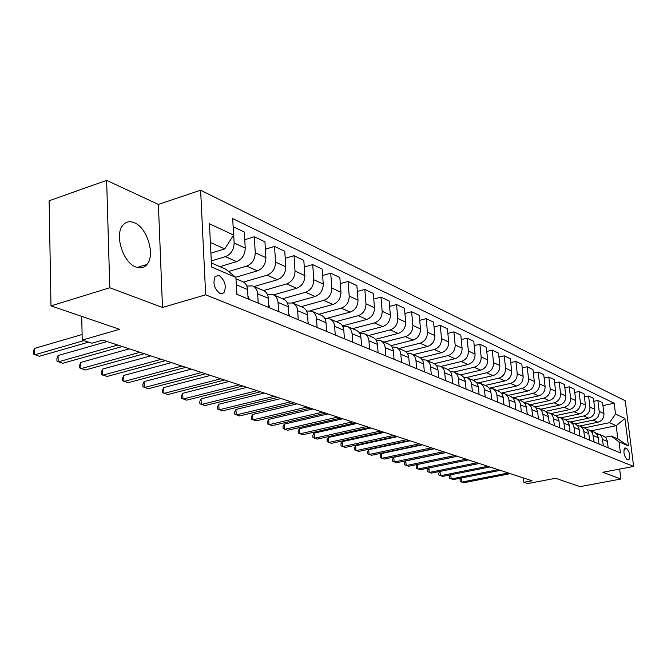 <?xml version="1.0" encoding="UTF-8"?>
<svg xmlns="http://www.w3.org/2000/svg" width="667" height="667" viewBox="0 0 667 667"><rect width="100%" height="100%" fill="white"/><g stroke="black" fill="none" stroke-linecap="round" stroke-linejoin="round"><path stroke-width="1" d="M135.926 267.067C140.479 268.759 144.197 267.859 147.082 264.365C155.444 254.919 147.157 227.63 134.384 222.745C129.406 220.71 125.396 221.761 122.344 225.896C114.524 235.943 123.462 262.915 135.926 267.067M220.11 293.63L223.92 292.838C226.672 286.21 225.087 280.432 219.176 275.504L215.224 276.363C212.581 283.083 214.215 288.844 220.11 293.63M106.637 180.373L49.125 200.767L50.992 305.878L109.788 287.752L162.49 307.47L205.661 294.814L200.617 190.203L158.396 204.427L106.637 180.373L109.788 287.752M205.661 294.814L633.65 466.433L625.221 400.734L200.617 190.203M633.65 466.433L602.851 472.269L620.885 479.023L619.643 469.093M620.885 479.023L580.023 486.627L555.569 478.272L527.755 483.567L523.878 482.324L532.033 480.765L102.726 340.112L91.921 343.213L82.249 340.103L119.568 329.306L50.992 305.878M626.888 448.649L624.787 447.974C623.195 451.617 623.862 455.369 626.788 459.213L628.864 459.863C630.457 456.253 629.798 452.518 626.888 448.649L623.987 449.224M615.516 414.049L624.921 418.459L628.431 445.915L619.018 441.871L611.147 436.018L617.85 438.919L616.191 425.704L609.488 422.678L615.516 414.049L614.149 403.202L232.691 218.609L233.583 235.059L224.746 248.924L210.363 242.429M211.389 262.973L225.813 269.218L235.893 277.439L236.81 294.289L620.41 452.885L619.018 441.871M235.893 277.439L211.589 267.008L209.438 223.745L233.583 235.059M81.691 316.366L82.249 340.103M523.412 477.939L523.878 482.324M591.254 430.815L616.191 425.704L624.921 418.459M611.147 436.018L605.244 437.21M258.204 303.135L257.662 293.805C257.304 289.845 255.619 287.21 252.61 285.901L246.823 286.051M278.623 311.572L278.047 302.418C277.689 298.533 276.013 295.931 273.028 294.639L267.525 294.697M298.241 319.685L297.64 310.689C297.274 306.87 295.606 304.319 292.646 303.035L287.41 303.018M317.108 327.48L316.492 318.651C316.108 314.899 314.457 312.389 311.522 311.114L306.528 311.03M335.259 334.992L334.626 326.313C334.242 322.62 332.6 320.152 329.69 318.893L324.921 318.743M141.004 266.275L141.062 267.867M584.359 427.872L609.488 422.678M579.94 425.98L597.899 422.244C602.043 420.935 604.06 418.051 603.935 413.582L602.593 402.693L597.865 400.442L593.805 401.317M575.087 423.895L593.138 420.127C597.307 418.809 599.333 415.9 599.216 411.406L597.865 400.442M570.535 421.953L588.678 418.151C592.871 416.817 594.906 413.89 594.789 409.363L593.447 398.341L588.594 396.023L584.417 396.932M565.524 419.826L583.792 415.975C588.002 414.632 590.053 411.681 589.936 407.128L588.594 396.023M560.88 417.825L579.214 413.94C583.442 412.581 585.501 409.613 585.393 405.027L584.05 393.863L579.064 391.487L574.771 392.429M555.661 415.649L574.187 411.706C578.439 410.33 580.515 407.345 580.407 402.726L579.064 391.487M550.959 413.573L569.476 409.613C573.753 408.229 575.838 405.219 575.738 400.575L574.395 389.261L569.268 386.818L564.849 387.802M545.473 411.372L564.307 407.312C568.609 405.92 570.71 402.885 570.61 398.207L569.268 386.818M540.762 409.213L559.471 405.161C563.798 403.752 565.908 400.7 565.808 395.99L564.465 384.534L559.196 382.016L554.652 383.041M534.967 406.978L554.16 402.801C558.504 401.376 560.63 398.299 560.538 393.563L559.196 382.016M530.282 404.727L549.183 400.592C553.552 399.149 555.686 396.048 555.594 391.279L554.26 379.665L548.841 377.08L544.155 378.147M524.112 402.476L543.713 398.157C548.107 396.707 550.258 393.58 550.175 388.778L548.841 377.08M519.493 400.108L538.594 395.881C543.013 394.414 545.172 391.271 545.089 386.435L543.755 374.662L538.177 372.003L533.35 373.12M512.906 397.849L532.966 393.38C537.41 391.904 539.586 388.728 539.503 383.858L538.177 372.003M508.396 395.364L527.697 391.037C532.158 389.545 534.35 386.343 534.275 381.449L532.95 369.518L527.205 366.775L522.228 367.934M501.342 393.096L521.902 388.461C526.388 386.952 528.597 383.733 528.522 378.789L527.205 366.775M496.965 390.47L516.475 386.043C520.985 384.525 523.211 381.274 523.136 376.305L521.819 364.215L515.899 361.389L510.764 362.598M490.17 388.036L510.505 383.392C515.049 381.858 517.284 378.581 517.217 373.578L515.899 361.389M485.201 385.434L504.919 380.907C509.48 379.356 511.731 376.055 511.664 371.01L510.355 358.746L504.252 355.844L498.949 357.112M478.681 382.816L498.766 378.172C503.352 376.605 505.619 373.278 505.561 368.201L504.252 355.844M473.07 380.248L493.005 375.613C497.615 374.02 499.891 370.677 499.841 365.558L498.532 353.118L492.246 350.125L486.777 351.442M466.558 377.497L486.66 372.786C491.296 371.185 493.597 367.809 493.547 362.656L492.246 350.125M460.572 374.896L480.715 370.143C485.376 368.526 487.685 365.124 487.644 359.93L486.351 347.315L479.865 344.222L474.212 345.606M453.919 372.044L474.179 367.242C478.864 365.599 481.19 362.164 481.149 356.937L479.865 344.222M447.674 369.376L468.042 364.515C472.761 362.856 475.096 359.396 475.062 354.127L473.778 341.321L467.083 338.136L461.247 339.586M440.812 366.441L461.289 361.514C466.033 359.838 468.392 356.345 468.367 351.042L467.083 338.136M434.284 363.707L454.961 358.696C459.73 357.003 462.106 353.485 462.081 348.141L460.805 335.142L453.893 331.849L447.857 333.375M427.28 360.647L447.991 355.594C452.793 353.885 455.177 350.333 455.161 344.947L453.893 331.849M420.385 357.862L441.454 352.693C446.281 350.959 448.683 347.382 448.674 341.954L447.415 328.764L440.27 325.363L434.017 326.963M413.315 354.669L434.25 349.491C439.111 347.74 441.529 344.13 441.521 338.653L440.27 325.363M405.961 351.851L427.497 346.481C432.374 344.714 434.817 341.079 434.817 335.559L433.575 322.169L426.196 318.651L419.718 320.335M398.883 348.499L420.052 343.18C424.962 341.387 427.422 337.71 427.43 332.149L426.196 318.651M390.979 345.664L413.073 340.07C418.009 338.261 420.485 334.559 420.493 328.956L419.268 315.349L411.639 311.714L404.927 313.49M383.959 342.113L405.369 336.652C410.338 334.817 412.831 331.074 412.848 325.429L411.639 311.714M375.429 339.278L398.149 333.433C403.143 331.582 405.653 327.814 405.678 322.119L404.469 308.304L396.573 304.544L389.611 306.411M368.526 335.509L390.187 329.898C395.206 328.022 397.74 324.212 397.774 318.467L396.573 304.544M359.271 332.691L382.7 326.572C387.76 324.671 390.303 320.827 390.345 315.041L389.161 301.009L380.982 297.115L373.762 299.083M352.56 328.673L374.454 322.903C379.54 320.977 382.108 317.1 382.158 311.264L380.982 297.115M342.471 325.896L366.708 319.46C371.827 317.517 374.412 313.598 374.462 307.72L373.303 293.455L364.832 289.42L357.337 291.496M336.018 321.594L358.171 315.658C363.315 313.69 365.916 309.738 365.983 303.802L364.832 289.42M326.655 318.434L350.142 312.089C355.319 310.097 357.937 306.111 358.012 300.125L356.878 285.626L348.099 281.441L340.303 283.642M318.876 314.257L341.279 308.154C346.49 306.128 349.133 302.101 349.216 296.073L348.099 281.441M310.105 310.73L332.958 304.452C338.194 302.401 340.862 298.341 340.945 292.254L339.845 277.514L330.732 273.17L322.628 275.504M301.109 306.653L323.77 300.367C329.039 298.291 331.724 294.189 331.824 288.044L330.732 273.17M292.304 302.918L315.132 296.523C320.427 294.422 323.136 290.278 323.245 284.092L322.169 269.093L312.715 264.591L304.277 267.058M282.666 298.766L305.594 292.288C310.93 290.153 313.657 285.968 313.773 279.723L312.715 264.591M273.57 294.872L296.623 288.294C301.984 286.135 304.736 281.908 304.861 275.604L303.818 260.347L294.005 255.669L285.209 258.296M263.532 290.57L286.71 283.892C292.113 281.699 294.881 277.43 295.022 271.069L294.005 255.669M254.069 286.527L277.389 279.748C282.816 277.53 285.609 273.212 285.759 266.8L284.759 251.267L274.554 246.406L265.391 249.191M243.547 282.083L267.092 275.163C272.553 272.911 275.371 268.551 275.529 262.081L274.554 246.406M235.709 277.289L257.395 270.852C262.89 268.576 265.724 264.165 265.9 257.637L264.941 241.821L254.319 236.768L244.756 239.736M228.614 271.511L246.673 266.091C252.209 263.773 255.069 259.321 255.253 252.726L254.319 236.768M219.893 266.658L236.585 261.606C242.146 259.255 245.031 254.752 245.231 248.099L244.322 231.999L233.133 226.772M211.289 260.972L225.421 256.645C231.024 254.26 233.934 249.708 234.142 242.988L233.258 226.73M210.905 253.21L224.746 248.924M608.179 447.832L607.312 440.979L606.045 438.094L604.144 436.393L598.849 434.075M614.149 403.202L602.951 405.586M603.452 445.873L601.876 436.968L599.4 434.359L596.265 433.475M599.033 444.047L598.166 437.11L597.182 434.626L594.972 432.466L589.545 430.09M594.172 442.038L592.588 433.016L590.095 430.382L586.885 429.481M589.628 440.162L588.761 433.133L587.477 430.173L585.543 428.431L579.973 425.996M584.634 438.094L583.767 431.015L582.783 428.489L580.54 426.288L577.238 425.388M579.965 436.16L579.098 429.039L577.805 426.055L575.854 424.287L570.135 421.786M574.829 434.042L573.962 426.872L572.97 424.304L570.702 422.086L567.325 421.177M570.027 432.058L569.159 424.837L567.859 421.811L565.891 420.027L560.022 417.459M564.749 429.873L563.882 422.603L562.881 420.01L560.597 417.759L557.128 416.842M559.805 427.83L558.938 420.51L557.629 417.442L555.644 415.641L549.616 413.006M554.369 425.579L553.51 418.217L552.501 415.583L550.2 413.307L546.632 412.389M549.283 423.478L548.424 416.066L547.098 412.956L545.097 411.13L538.911 408.421M543.688 421.169L542.83 413.698L541.812 411.03L539.495 408.729L535.834 407.804M538.452 419.001L537.594 411.481L536.26 408.329L534.242 406.478L527.88 403.702M532.691 416.617L531.832 409.046L530.815 406.345L527.989 403.752L524.712 403.085M527.289 414.39L526.438 406.762L525.096 403.568L522.578 401.434L516.516 398.841M521.361 411.931L520.51 404.252L519.476 401.517L516.625 398.891L513.248 398.224M515.791 409.63L514.949 401.901L513.598 398.666L511.055 396.506L504.811 393.83M509.68 407.103L508.829 399.316L507.795 396.54L504.919 393.88L501.442 393.213M503.944 404.736L503.101 396.89L501.742 393.613L499.666 391.687L492.738 388.661M497.632 402.126L496.79 394.222L495.756 391.404L492.855 388.719L489.261 388.052M491.721 399.683L490.879 391.721L489.52 388.394L486.927 386.176L480.29 383.333M485.209 396.99L484.375 388.969L483.333 386.118L480.407 383.392L476.688 382.733M479.106 394.464L478.272 386.385L476.897 383.016L474.287 380.774L467.442 377.839M472.386 391.687L471.561 383.542L470.51 380.649L467.55 377.889L463.715 377.239M466.083 389.078L465.258 380.882L463.873 377.455L461.747 375.463L454.169 372.161M459.146 386.21L458.404 378.589C457.987 375.346 456.436 373.145 453.752 371.978L450.317 371.577M452.635 383.517L451.901 375.838C451.484 372.578 449.925 370.36 447.232 369.185L440.462 366.291M445.456 380.549L444.731 372.811C444.314 369.518 442.755 367.284 440.045 366.108L436.476 365.724M438.728 377.772L438.002 369.968C437.594 366.658 436.026 364.407 433.3 363.223L426.296 360.23M431.316 374.704L430.599 366.842C430.182 363.498 428.606 361.231 425.871 360.047L422.161 359.671M424.354 371.827L423.637 363.907C423.228 360.539 421.644 358.254 418.893 357.062L411.639 353.96M416.683 368.651L415.975 360.664C415.566 357.27 413.974 354.969 411.214 353.777L407.354 353.427M409.48 365.674L408.771 357.629C408.362 354.202 406.77 351.893 403.994 350.684L396.481 347.465M401.534 362.389L400.842 354.277C400.433 350.825 398.833 348.491 396.04 347.282L392.029 346.965M394.08 359.305L393.388 351.125C392.98 347.649 391.379 345.306 388.578 344.089L380.774 340.745M385.851 355.911L385.167 347.657C384.767 344.147 383.158 341.787 380.34 340.562L376.146 340.27M378.122 352.71L377.447 344.397C377.047 340.862 375.429 338.477 372.603 337.252L364.507 333.783M369.601 349.191L368.934 340.804C368.534 337.235 366.908 334.834 364.065 333.6L359.696 333.35M361.589 345.873L360.93 337.419C360.53 333.825 358.904 331.407 356.045 330.165L347.64 326.572M352.751 342.221L352.093 333.692C351.701 330.065 350.067 327.63 347.199 326.38L342.63 326.18M344.439 338.786L343.788 330.182C343.405 326.53 341.762 324.07 338.878 322.82L330.148 319.084M326.63 331.424L326.005 322.67C325.621 318.951 323.97 316.458 321.06 315.191L311.981 311.306M308.137 323.778L307.537 314.866C307.162 311.089 305.503 308.554 302.551 307.279L293.105 303.235M288.919 315.833L288.336 306.762C287.969 302.91 286.301 300.333 283.325 299.049L273.487 294.839M268.926 307.562L268.367 298.324C268.009 294.405 266.325 291.787 263.323 290.487L253.076 286.101M248.107 298.958L247.574 289.545C247.224 285.551 245.539 282.891 242.513 281.582L235.968 278.781M236.943 294.339L236.201 283.075M617.85 438.919L628.431 445.915M162.49 307.47L158.396 204.427M461.339 478.022L461.731 482.116L508.321 472.995M461.105 478.072L460.03 479.656L460.188 481.391L463.807 482.733L510.305 473.645M450.8 474.762L451.192 478.973L498.199 469.676M450.625 474.796L449.491 476.488L449.65 478.247L453.318 479.606L500.25 470.352M439.978 471.411L440.378 475.754L487.819 466.275M439.878 471.436L438.678 473.245L438.836 475.029L442.563 476.405L489.92 466.967M428.881 467.967L429.281 472.444L477.155 462.781M428.848 467.976L427.58 469.91L427.739 471.719L431.524 473.111L479.315 463.49M457.32 456.286L417.484 464.482L417.884 469.051L466.208 459.196M417.484 464.482L416.191 466.491L416.35 468.317L420.185 469.735L468.417 459.922M445.99 452.576L405.786 460.93L406.186 465.566L454.952 455.511M405.786 460.93L404.485 462.981L404.644 464.832L408.546 466.266L457.228 456.253M434.35 448.758L393.772 457.295L394.155 461.981L443.388 451.717M393.772 457.295L392.471 459.371L392.621 461.239L396.59 462.706L445.723 452.484M422.369 444.839L381.416 453.552L381.799 458.304L431.491 447.824M381.416 453.552L380.115 455.661L380.265 457.562L384.3 459.046L433.9 448.608M410.055 440.804L368.718 449.7L369.093 454.519L419.251 443.813M368.718 449.7L367.409 451.842L367.559 453.768L371.661 455.278L421.727 444.622M397.382 436.652L355.653 445.739L356.02 450.625L406.653 439.686M355.653 445.739L354.352 447.924L354.494 449.875L358.663 451.409L409.204 440.52M384.334 432.374L342.213 441.662L342.571 446.615L393.688 435.434M342.213 441.662L340.904 443.888L341.054 445.864L345.289 447.424L396.315 436.301M370.894 427.972L328.372 437.469L328.723 442.488L380.332 431.065M328.372 437.469L327.072 439.728L327.205 441.737L331.524 443.322L383.033 431.949M357.053 423.437L314.115 433.15L314.465 438.244L366.567 426.555M314.115 433.15L312.815 435.451L312.956 437.485L317.35 439.103L369.351 427.464M342.78 418.759L299.433 428.706L299.766 433.867L352.376 421.903M299.433 428.706L298.132 431.04L298.266 433.108L302.743 434.751L355.244 422.845M328.056 413.932L284.3 424.112L284.626 429.348L337.735 417.108M284.3 424.112L283 426.496L283.133 428.589L287.685 430.265L340.704 418.076M312.865 408.963L268.684 419.385L269.001 424.696L322.628 412.156M268.684 419.385L267.4 421.811L267.525 423.937L272.161 425.638L325.688 413.156M297.182 403.818L252.585 414.499L252.885 419.893L307.028 407.045M252.585 414.499L251.292 416.975L251.417 419.134L256.145 420.869L310.188 408.079M280.99 398.516L235.951 409.463L236.243 414.941L290.92 401.767M235.951 409.463L234.676 411.989L234.792 414.174L239.62 415.941L294.18 402.835M264.249 393.03L218.784 404.26L219.059 409.821L274.262 396.315M218.784 404.26L217.509 406.837L217.625 409.054L222.545 410.855L277.639 397.415M246.94 387.36L201.042 398.883L201.301 404.527L257.037 390.67M201.042 398.883L199.775 401.509L199.883 403.76L204.902 405.603L260.53 391.812M229.039 381.499L182.691 393.322L182.941 399.058L239.22 384.834M182.691 393.322L181.441 395.998L181.532 398.291L186.66 400.167L242.83 386.018M210.505 375.421L163.715 387.569L163.94 393.397L220.769 378.789M163.715 387.569L162.473 390.303L162.556 392.63L167.792 394.547L224.512 380.015M326.863 331.524L326.538 330.057M191.304 369.134L144.064 381.616L144.272 387.544L201.651 372.519M144.064 381.616L142.838 384.409L142.921 386.777L148.266 388.728L205.528 373.795M308.604 323.97L308.004 321.819M171.402 362.615L123.72 375.446L123.904 381.474L181.833 366.033M123.72 375.446L122.503 378.306L122.578 380.707L128.039 382.7L185.851 367.35M289.636 316.125L288.761 313.432M150.767 355.853L102.626 369.059L102.793 375.179L161.272 359.296M102.626 369.059L101.426 371.978L101.492 374.42L107.079 376.455L165.449 360.664M269.91 307.971L268.759 304.802M129.348 348.833L80.757 362.431L80.899 368.659L139.937 352.301M80.757 362.431L79.573 365.416L79.631 367.901L85.343 369.985L144.264 353.718M249.391 299.483L247.932 295.89M107.095 341.546L58.062 355.553L58.179 361.889L117.767 345.039M58.062 355.553L56.895 358.604L56.945 361.13L62.79 363.265L122.269 346.515M221.486 293.547L222.253 293.864M82.124 334.509L34.484 348.407L34.576 354.861L83.875 340.62M34.484 348.407L33.35 351.534L33.383 354.11L39.37 356.286L88.578 342.138M593.138 420.127L597.899 422.244M583.792 415.975L588.678 418.151M574.187 411.706L579.214 413.94M564.307 407.312L569.476 409.613M554.16 402.801L559.471 405.161M543.713 398.157L549.183 400.592M532.966 393.38L538.594 395.881M521.902 388.461L527.697 391.037M510.505 383.392L516.475 386.043M498.766 378.172L504.919 380.907M486.66 372.786L493.005 375.613M474.179 367.242L480.715 370.143M461.289 361.514L468.042 364.515M447.991 355.594L454.961 358.696M434.25 349.491L441.454 352.693M420.052 343.18L427.497 346.481M405.369 336.652L413.073 340.07M390.187 329.898L398.149 333.433M374.454 322.903L382.7 326.572M358.171 315.658L366.708 319.46M341.279 308.154L350.142 312.089M323.77 300.367L332.958 304.452M305.594 292.288L315.132 296.523M286.71 283.892L296.623 288.294M267.092 275.163L277.389 279.748M246.673 266.091L257.395 270.852M225.421 256.645L236.585 261.606M599.216 411.406L603.935 413.582M602.668 439.52L607.395 441.512M593.388 435.593L598.249 437.644M589.936 407.128L594.789 409.363M583.858 431.566L588.844 433.675M580.407 402.726L585.393 405.027M574.054 427.43L579.181 429.598M570.61 398.207L575.738 400.575M563.965 423.17L569.243 425.396M560.538 393.563L565.808 395.99M553.593 418.793L559.029 421.085M550.175 388.778L555.594 391.279M542.913 414.282L548.507 416.642M539.503 383.858L545.089 386.435M531.916 409.638L537.677 412.064M528.522 378.789L534.275 381.449M520.593 404.852L526.521 407.354M517.217 373.578L523.136 376.305M508.921 399.917L515.032 402.501M505.561 368.201L511.664 371.01M496.882 394.839L503.185 397.499M493.547 362.656L499.841 365.558M484.459 389.595L490.97 392.338M481.149 356.937L487.644 359.93M471.644 384.175L478.356 387.018M468.367 351.042L475.062 354.127M458.404 378.589L465.341 381.516M455.161 344.947L462.081 348.141M444.731 372.811L451.901 375.838M441.521 338.653L448.674 341.954M430.599 366.842L438.002 369.968M427.43 332.149L434.817 335.559M415.975 360.664L423.637 363.907M412.848 325.429L420.493 328.956M400.842 354.277L408.771 357.629M397.774 318.467L405.678 322.119M385.167 347.657L393.388 351.125M382.158 311.264L390.345 315.041M368.934 340.804L377.447 344.397M365.983 303.802L374.462 307.72M352.093 333.692L360.93 337.419M349.216 296.073L358.012 300.125M334.626 326.313L343.788 330.182M331.824 288.044L340.945 292.254M316.492 318.651L326.005 322.67M313.773 279.723L323.245 284.092M297.64 310.689L307.537 314.866M295.022 271.069L304.861 275.604M278.047 302.418L288.336 306.762M275.529 262.081L285.759 266.8M257.662 293.805L268.367 298.324M255.253 252.726L265.9 257.637M236.426 284.834L247.574 289.545M234.142 242.988L245.231 248.099M624.487 448.174L625.363 448.007M137.127 267.484L147.082 264.365M220.61 293.805L223.92 292.838"/></g></svg>
